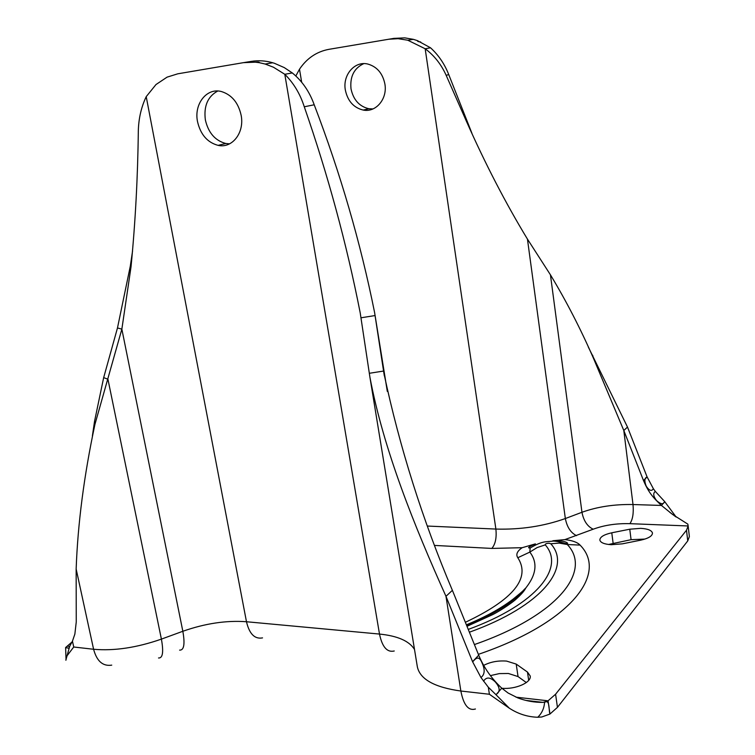 <?xml version="1.0" encoding="UTF-8"?>
<svg xmlns="http://www.w3.org/2000/svg" width="755" height="755" viewBox="0 0 755 755"><rect width="100%" height="100%" fill="white"/><g stroke="black" fill="none" stroke-linecap="round" stroke-linejoin="round"><path stroke-width="1.13" d="M490.41 675.621L499.319 673.602L508.408 673.488L518.043 676.574L526.32 682.558M483.662 665.391C490.401 661.899 498.026 660.465 506.567 661.087L516.203 664.079L527.481 672.073L530.199 675.952C531.737 682.444 515.429 689.626 501.877 688.267M608.558 544.478L631.076 539.674L644.912 539.079M629.764 529.208L640.674 528.349C647.79 528.774 651.725 530.35 652.471 533.058C652.348 536.05 648.441 538.419 640.74 540.155L622.328 543.845L611.201 544.704C604.302 544.223 600.518 542.666 599.838 540.042C599.989 536.965 603.972 534.549 611.776 532.794L629.764 529.208L631.076 539.674M229.595 143.837L225.802 143.497C215.166 140.638 208.352 132.804 205.369 119.969C203.595 106.153 207.719 96.498 217.733 91.025M241.147 115.307C244.648 132.748 232.125 148.669 218.101 145.366C207.398 142.487 200.547 134.579 197.527 121.649C193.79 104.039 206.785 87.353 221.555 91.582C231.813 94.856 238.344 102.765 241.147 115.307M372.998 108.928L368.827 108.729C359.276 106.417 353.34 99.783 351.009 88.826C349.829 76.604 354.067 68.205 363.74 63.646M345.346 90.034C347.696 101.066 353.67 107.757 363.259 110.079C375.858 112.712 387.57 98.933 384.908 84.098C382.738 73.433 377.075 66.761 367.94 64.081C354.746 60.617 342.477 75 345.346 90.034M478.377 654.349C571.922 622.469 607.992 573.272 580.085 545.11C577.415 542.288 572.356 540.457 564.919 539.598L552.839 540.759L558.813 540.825C563.438 541.109 566.392 541.92 567.675 543.26L566.392 543.704C558.615 541.543 553.792 540.722 551.924 541.231C545.582 541.911 541.977 540.995 530.152 547.998L529.821 552.103C537.815 562.532 536.465 574.498 525.791 588.003L525.791 588.013C514.523 601.509 494.808 613.985 466.647 625.461M530.152 547.998L528.802 547.885C527.887 547.554 530.085 546.224 535.399 543.883L522.186 547.696C517.137 551.141 515.674 554.481 517.807 557.728L529.821 552.103L537.145 547.554L545.261 544.874C545.157 543.893 546.441 543.345 549.111 543.232L550.791 543.76C572.082 567.194 542.486 605.954 469.393 632.218M647.101 476.943L653.377 488.721C651.64 491.533 649.272 490.722 646.271 486.277C644.185 481.077 644.459 477.972 647.101 476.943L643.496 480.539C648.649 492.562 652.773 497.309 661.446 505.444L672.611 514.485L687.843 524.14L688.145 525.971L686.503 530.236L555.586 694.222L548.064 700.81L543.1 702.386C534.512 702.49 526.103 700.999 517.873 697.931L508.068 693.005L501.773 688.173L496.026 694.751L509.323 708.199L489.4 694.26L488.325 687.22L496.026 694.751M655.349 491.448L664.626 501.518C663.56 504.708 660.87 504.397 656.557 500.593C653.273 496.177 652.867 493.128 655.349 491.448L653.377 488.721M387.324 391.411L374.603 312.551L383.927 373.376C399.716 447.555 422.536 519.874 452.387 590.334L478.708 655.17L472.564 661.682L480.963 677.528L488.325 687.22M483.54 681.208C486.324 676.773 490.259 677.027 495.337 681.982C500.244 687.72 500.405 691.92 495.837 694.591M472.649 661.899C475.197 658.955 478.802 654.585 482.049 662.909C485.182 669.638 484.823 674.508 480.963 677.528M72.452 641.155L73.735 647.007L67.063 655.765L69.677 646.327L72.452 641.155L74.868 634.068L76.255 621.95L76.151 569.034L93.592 649.262C114.147 651.093 136.749 647.715 161.4 639.117L182.842 631.274C205.152 623.432 226.368 620.251 246.479 621.742L379.501 634.068C397.649 635.889 409.314 641.023 414.504 649.47M688.135 525.725L688.069 525.253M69.177 648.337L65.619 647.526L66.053 660.059M564.919 539.598L593.185 529.208C604.226 525.159 616.467 523.309 629.897 523.668L688.145 525.971L689.372 536.569L687.748 540.91L557.445 707.359L549.933 714.051L541.76 716.995L537.758 717.25C541.882 713.296 544.147 708.341 544.563 702.376C550.084 698.922 548.536 709.7 549.933 714.051M472.564 661.682L445.978 596.308C414.467 526.207 383.615 449.952 369.922 377.236L360.211 312.863C346.602 243.601 327.963 174.915 304.274 106.785C300.16 93.922 293.667 83.088 284.795 74.292L273.461 67.223L265.147 64.033L272.649 62.778L274.291 63.231L284.248 67.582L292.298 72.933C302.198 81.011 309.503 91.638 314.212 104.785L304.274 106.785M509.323 708.199C518.166 713.947 527.651 716.957 537.758 717.25M65.817 660.191L67.063 655.765M676.169 517.043L664.626 501.518M72.074 641.967L65.619 647.526M65.874 647.733L69.233 648.12M259.286 62.684L255.388 62.184C258.436 61.957 259.739 62.127 259.286 62.684L265.147 64.033M132.55 251.075L130.285 266.222L117.478 327.953L121.857 329.142L131.03 266.798C135.362 222.319 137.787 177.01 138.316 130.86C138.656 118.412 141.289 107.012 146.215 96.649L155.983 84.551L167.063 77.152L177.746 73.82L243.403 62.665L255.388 62.184M520.667 593.524L519.006 596.478M588.324 347.045L627.499 427.075L647.035 476.782M420.695 41.978C418.402 41.789 417.298 41.336 417.364 40.61L430.52 47.791C438.523 55.068 444.591 63.996 448.734 74.575L471.941 133.314M295.847 75.944L299.499 69.205C306.87 58.267 316.656 51.651 328.85 49.349L393.95 38.363L404.727 37.863L413.315 39.335L407.766 40.213L425.169 48.764C434.267 55.549 441.26 64.401 446.167 75.33L466.354 121.13C485.286 163.854 505.642 203.18 527.443 239.099L550.433 274.811C566.335 301.141 580.737 329.105 593.638 358.682L623.809 430.501L643.496 480.539M417.364 40.61L413.315 39.335M179.605 650.121C184.012 650.376 185.098 644.091 182.842 631.274L121.857 329.142L94.932 424.385C84.022 475.669 77.765 523.885 76.151 569.025M243.403 62.665L251.141 61.41C258.304 60.221 265.543 60.674 272.838 62.788M374.603 312.551C360.531 242.515 340.401 173.263 314.212 104.785M478.708 655.17C483.795 667.533 491.486 678.537 501.773 688.173M627.49 427.066L623.809 430.51L633.011 504.538C614.353 504.17 597.337 506.747 581.963 512.277L565.344 518.543C543.685 526.254 520.535 529.765 495.884 529.066L427.726 526.065M550.433 274.811L581.963 512.277C583.615 520.78 587.352 526.424 593.185 529.208M527.443 239.099L565.344 518.543C567.024 527.103 570.742 532.803 576.527 535.644M388.41 39.26L398.102 38.684L407.766 40.213M117.478 327.963L103.671 377.623L94.526 421.422L92.393 435.946M468.251 629.425C537.447 604.113 565.231 567.335 545.261 544.874M474.404 644.562C558.813 615.193 592.241 570.657 567.288 544.515L566.392 543.704M549.951 714.032L548.064 700.81L515.976 697.167M557.445 707.359L555.586 694.222M664.768 501.65L661.446 505.444L633.011 504.538C633.766 513.192 632.728 519.572 629.897 523.668M687.748 540.91L686.503 530.236M103.671 377.623L107.946 379.208M448.734 74.575L446.167 75.33M430.52 47.791L425.169 48.764L495.884 529.066C496.762 537.73 495.412 544.176 491.854 548.423L522.186 547.696M452.387 590.334L445.978 596.308L460.861 691.023L489.4 694.26M383.559 371.054L369.308 373.291M387.268 391.166L375.075 315.562L360.984 317.789M292.298 72.933L284.795 74.292L379.501 634.068C382.209 647.016 387.126 652.65 394.242 650.989M611.776 532.794L613.126 543.27M550.791 543.76L559.181 543.1L567.288 544.515L580.085 545.11M475.423 709.002C468.43 711.04 463.579 705.047 460.861 691.023C434.606 687.371 420.101 679.33 417.364 666.91L369.922 377.236M111.74 665.136C102.859 666.495 96.81 661.21 93.592 649.262L73.735 647.007M69.649 646.44L67.195 646.167M146.215 96.649L246.479 621.742C249.386 633.964 254.737 639.343 262.532 637.89M107.937 379.218L161.4 639.117C163.731 652.009 162.769 658.294 158.522 657.973M517.807 557.728C530.954 578.019 513.476 599.545 465.363 622.299M434.861 545.44L491.854 548.423M383.568 371.054L384.333 375.801M299.499 69.205L301.66 82.163M527.481 672.073L528.689 680.359M516.203 664.079L518.043 676.574M225.802 143.497L218.101 145.366M368.827 108.729L363.259 110.079M543.1 702.386L525.839 700.404M466.986 626.31L492.788 614.579C502.452 609.596 513.73 601.405 515.825 599.366C521.139 594.61 524.461 590.816 525.791 588.003C521.922 591.505 526.471 588.258 513.079 599.177C500.725 608.596 485.163 617.146 466.382 624.819M66.874 656.652L66.044 658.143L65.949 655.897M669.798 512.324L675.716 516.731M94.932 424.385L94.526 421.422M131.03 266.798L130.285 266.222M467.118 121.461L466.354 121.13M592.637 355.199L593.638 358.682"/></g></svg>
